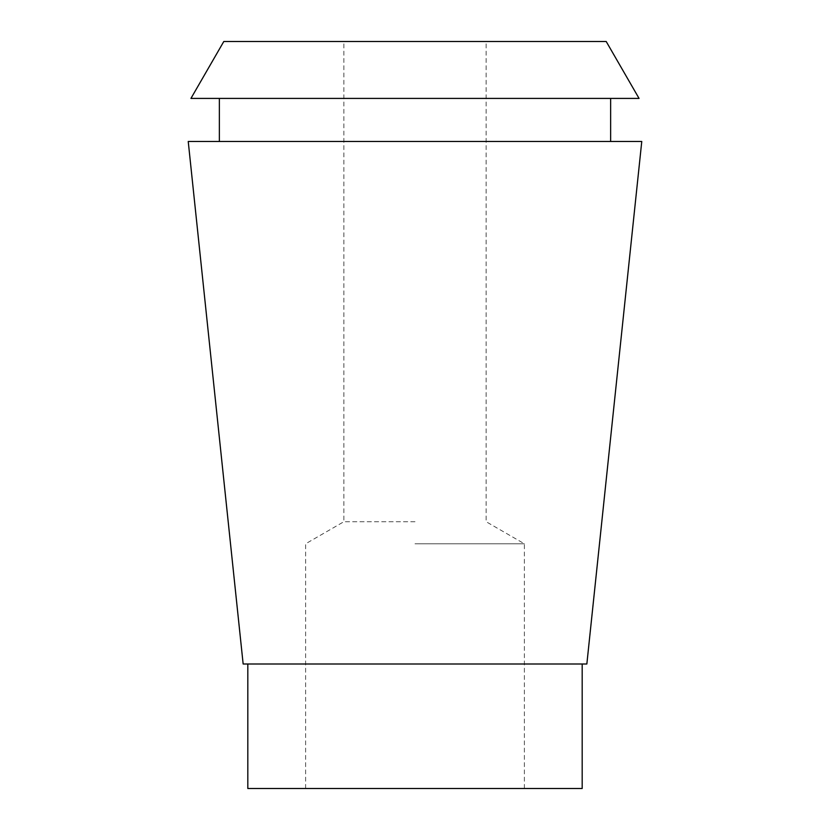 <?xml version="1.0" encoding="UTF-8"?>
<svg xmlns="http://www.w3.org/2000/svg" width="830" height="830" viewBox="0 0 830 830"><rect width="100%" height="100%" fill="white"/><g stroke="black" fill="none" stroke-linecap="round" stroke-linejoin="round"><path stroke-width="0.62" stroke-dasharray="4.15 3.11" d="M582.183 788.5L247.817 788.5M415 788.5L524.384 788.5L415 788.5M586.851 664L243.149 664M188.234 141.484L641.766 141.484M415 141.484L610.641 141.484L415 141.484M639.059 98.417L190.942 98.417M223.799 41.5L606.201 41.5M415 41.5L343.859 41.5L415 41.5M415 521.717L343.859 521.717L415 521.717M415 543.795L524.384 543.795L415 543.795M305.616 788.5L305.616 543.795L343.859 521.717L343.859 41.5M524.384 788.5L524.384 543.795L486.141 521.717L486.141 41.5"/><path stroke-width="1.25" d="M247.817 664L247.817 788.5L582.183 788.5L582.183 664M243.149 664L586.851 664L641.766 141.484L188.234 141.484L243.149 664M190.942 98.417L639.059 98.417L606.201 41.5L223.799 41.5L190.942 98.417M219.359 141.484L219.359 98.417M610.641 141.484L610.641 98.417"/></g></svg>
